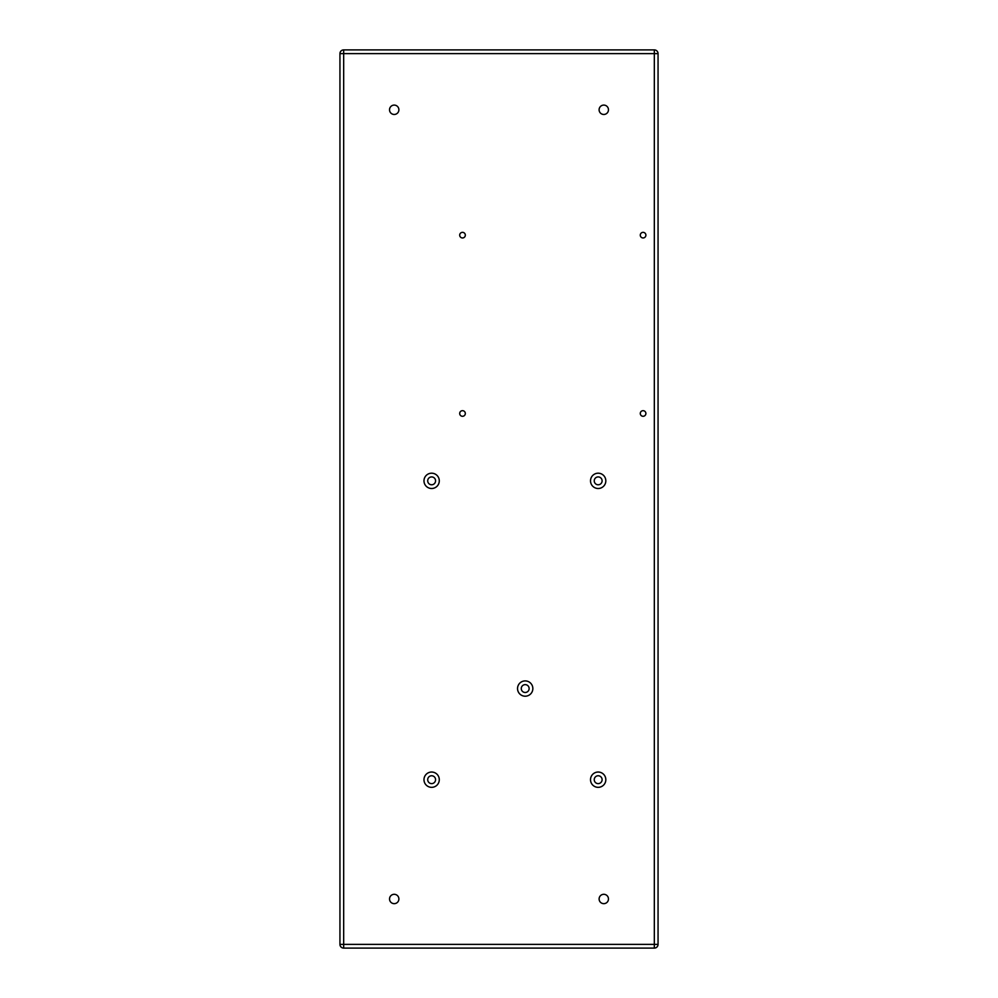 <?xml version="1.0" encoding="UTF-8"?>
<svg xmlns="http://www.w3.org/2000/svg" width="998" height="998" viewBox="0 0 998 998"><rect width="100%" height="100%" fill="white"/><g stroke="black" fill="none" stroke-linecap="round" stroke-linejoin="round"><path stroke-width="1.5" d="M605.823 480.849A7.647 7.647 0 0 0 594.346 474.225A7.647 7.647 0 0 0 594.346 487.473A7.647 7.647 0 0 0 605.823 480.849M398.888 109.78A4.678 4.678 0 0 0 391.865 105.726A4.678 4.678 0 0 0 391.865 113.834A4.678 4.678 0 0 0 398.888 109.78M608.468 109.78A4.678 4.678 0 0 0 601.445 105.726A4.678 4.678 0 0 0 601.445 113.834A4.678 4.678 0 0 0 608.468 109.78M465.317 413.484A2.807 2.807 0 0 0 461.101 411.051A2.807 2.807 0 0 0 461.101 415.916A2.807 2.807 0 0 0 465.317 413.484M465.317 235.154A2.807 2.807 0 0 0 461.101 232.721A2.807 2.807 0 0 0 461.101 237.586A2.807 2.807 0 0 0 465.317 235.154M608.468 898.973A4.678 4.678 0 0 0 601.445 894.932A4.678 4.678 0 0 0 601.445 903.028A4.678 4.678 0 0 0 608.468 898.973M398.888 898.973A4.678 4.678 0 0 0 391.865 894.932A4.678 4.678 0 0 0 391.865 903.028A4.678 4.678 0 0 0 398.888 898.973M645.893 235.154A2.807 2.807 0 0 0 641.689 232.721A2.807 2.807 0 0 0 641.689 237.586A2.807 2.807 0 0 0 645.893 235.154M645.893 413.484A2.807 2.807 0 0 0 641.689 411.051A2.807 2.807 0 0 0 641.689 415.916A2.807 2.807 0 0 0 645.893 413.484M532.845 688.558A7.647 7.647 0 0 0 521.368 681.933A7.647 7.647 0 0 0 521.368 695.182A7.647 7.647 0 0 0 532.845 688.558M605.823 779.688A7.647 7.647 0 0 0 594.346 773.063A7.647 7.647 0 0 0 594.346 786.312A7.647 7.647 0 0 0 605.823 779.688M439.282 480.849A7.647 7.647 0 0 0 427.805 474.225A7.647 7.647 0 0 0 427.805 487.473A7.647 7.647 0 0 0 439.282 480.849M439.282 779.688A7.647 7.647 0 0 0 427.805 773.063A7.647 7.647 0 0 0 427.805 786.312A7.647 7.647 0 0 0 439.282 779.688M602.106 480.849A3.93 3.93 0 0 0 596.218 477.443A3.93 3.93 0 0 0 596.205 484.255A3.93 3.93 0 0 0 602.106 480.849M658.056 53.63L658.056 944.37A3.718 3.718 0 0 1 654.326 948.1L343.674 948.1L343.674 53.63L654.326 53.63L654.326 944.37L339.944 944.37L339.944 53.63A3.718 3.718 0 0 1 343.674 49.9L654.326 49.9A3.718 3.718 0 0 1 658.056 53.63L654.326 53.63L654.326 49.9M529.127 688.558A3.93 3.93 0 0 0 523.239 685.152A3.93 3.93 0 0 0 523.239 691.963A3.93 3.93 0 0 0 529.127 688.558M602.106 779.688A3.93 3.93 0 0 0 596.218 776.282A3.93 3.93 0 0 0 596.205 783.093A3.93 3.93 0 0 0 602.106 779.688M435.565 480.849A3.93 3.93 0 0 0 429.676 477.443A3.93 3.93 0 0 0 429.676 484.255A3.93 3.93 0 0 0 435.565 480.849M435.565 779.688A3.93 3.93 0 0 0 429.676 776.282A3.93 3.93 0 0 0 429.676 783.093A3.93 3.93 0 0 0 435.565 779.688M345.558 49.9L652.442 49.9M384.38 49.9L396.555 49.9M451.745 49.9L463.92 49.9M339.944 944.37A3.718 3.718 0 0 0 343.674 948.1M654.326 948.1L654.326 944.37L658.056 944.37M339.944 53.63L343.674 53.63L343.674 49.9"/></g></svg>
